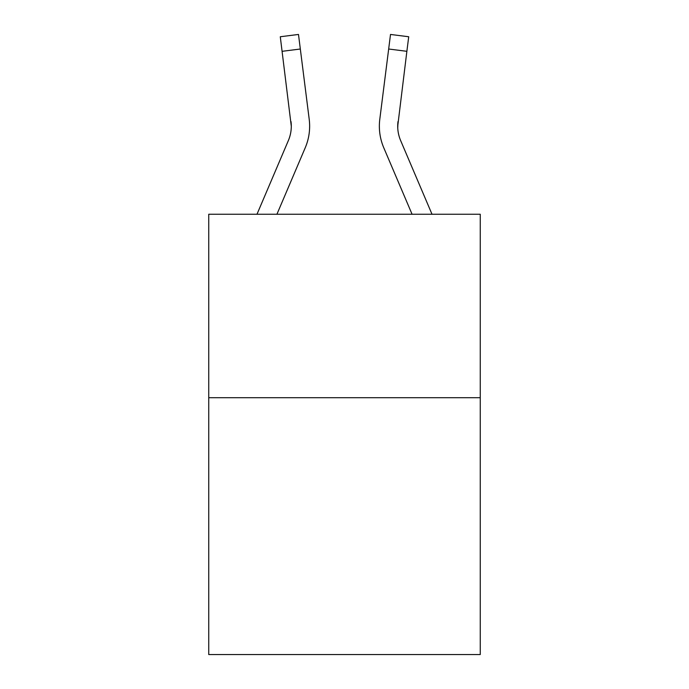 <?xml version="1.0" encoding="UTF-8"?>
<svg xmlns="http://www.w3.org/2000/svg" width="689" height="689" viewBox="0 0 689 689"><rect width="100%" height="100%" fill="white"/><g stroke="black" fill="none" stroke-linecap="round" stroke-linejoin="round"><path stroke-width="1.03" d="M480.259 397.708L480.259 654.55L208.741 654.55L208.741 214.245L480.259 214.245L480.259 397.708L208.741 397.708M288.364 140.556A36.689 36.689 -39.8 0 0 291.008 121.583L291.292 126.242A36.689 36.689 -39.8 0 1 288.364 140.556A36.689 36.689 -39.8 0 0 291.292 126.251A36.689 36.689 -39.8 0 1 288.364 140.556L256.988 214.245L288.364 140.556A36.689 36.689 -39.4 0 0 291.292 126.251L280.285 36.75L298.492 34.45L300.326 49.014L282.128 51.313M309.576 128.852L309.645 126.612L309.576 128.852M276.926 214.245L305.244 147.739A55.042 55.042 -39.8 0 0 309.206 119.283L300.326 49.014M412.074 214.245L383.756 147.739A55.042 55.042 39.8 0 1 379.794 119.283L390.508 34.45L408.715 36.75L406.872 51.313L388.674 49.014M432.012 214.245L400.636 140.556A36.689 36.689 39.8 0 1 397.708 126.242L406.872 51.313M397.751 127.973L397.992 121.583A36.689 36.689 39.8 0 0 400.636 140.556A36.689 36.689 39.8 0 1 397.708 126.242A36.689 36.689 39.8 0 0 400.636 140.556M309.645 126.156L309.576 128.869L309.645 126.156M308.93 117.078L309.206 119.283M280.285 36.75L298.492 34.45M379.355 126.156L379.424 128.869L379.355 126.156M379.794 119.283L380.07 117.078M390.508 34.45L408.715 36.75"/></g></svg>
